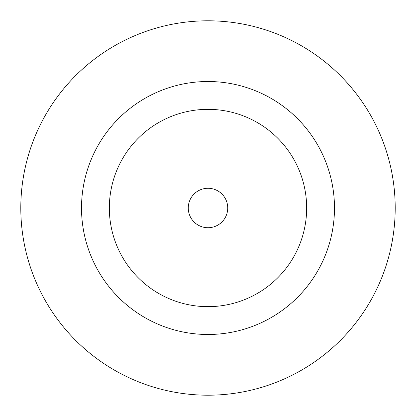 <?xml version="1.0" encoding="UTF-8"?>
<svg xmlns="http://www.w3.org/2000/svg" width="416" height="416" viewBox="0 0 416 416"><rect width="100%" height="100%" fill="white"/><g stroke="black" fill="none" stroke-linecap="round" stroke-linejoin="round"><path stroke-width="0.62" d="M227.734 208A19.734 19.734 0 0 0 208 188.266A19.734 19.734 0 0 0 188.266 208A19.734 19.734 0 0 0 208 227.734A19.734 19.734 0 0 0 227.734 208M334.485 208A126.485 126.485 0 0 0 208 81.515A126.485 126.485 0 0 0 81.515 208A126.485 126.485 0 0 0 208 334.485A126.485 126.485 0 0 0 334.485 208M395.2 208A187.2 187.2 0 0 0 208 20.8A187.2 187.2 0 0 0 20.8 208A187.2 187.2 0 0 0 208 395.2A187.2 187.2 0 0 0 395.2 208M109.34 208A98.66 98.66 0 0 0 208 306.66A98.66 98.66 0 0 0 306.66 208A98.66 98.66 0 0 0 208 109.34A98.66 98.66 0 0 0 109.34 208"/></g></svg>
